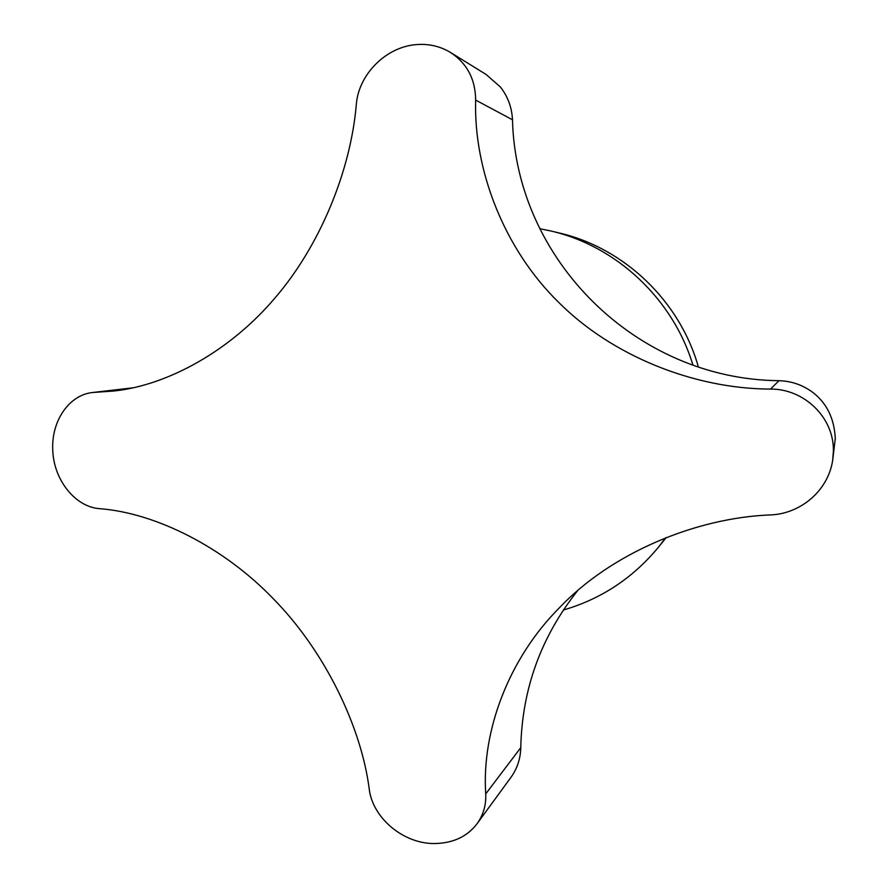 <?xml version="1.0" encoding="UTF-8"?>
<svg xmlns="http://www.w3.org/2000/svg" width="888" height="888" viewBox="0 0 888 888"><rect width="100%" height="100%" fill="white"/><g stroke="black" fill="none" stroke-linecap="round" stroke-linejoin="round"><path stroke-width="1.33" d="M833.41 450.793C833.888 416.872 803.529 388.7 770.495 389.088C693.461 388.855 611.61 355.444 558.752 302.442C503.896 248.873 473.582 169.63 475.646 100.089C475.446 79.276 467.077 63.414 450.56 52.492C440.781 46.642 430.214 43.967 418.847 44.456C386.857 45.455 358.452 74.248 356.299 104.618C350.582 171.628 319.469 246.409 274.98 297.98C230.569 350.494 168.232 385.137 114.163 390.986L92.829 392.485C69.686 394.661 51.615 420.124 52.714 449.117C53.291 480.042 75.591 507.17 99.734 508.68C155.922 512.975 224.098 547.352 273.793 599.245C325.163 651.692 361.283 726.983 369.242 789.088C372.427 816.794 401.309 842.435 432.09 843.533C451.759 843.822 466.766 837.206 477.089 823.698C483.394 814.74 486.269 804.806 485.725 793.916C481.507 730.635 509.079 658.041 559.562 607.625C611.133 553.302 695.471 517.682 770.973 514.896C800.798 513.575 828.138 490.676 832.689 460.262L833.41 450.793M450.56 52.492L486.036 74.425L500.344 86.935C507.825 96.47 511.865 107.415 512.487 119.78C515.85 259.218 635.741 379.42 779.009 380.686C791.663 381.074 803.052 385.081 813.175 392.685C826.95 403.463 834.32 418.736 835.286 438.528L832.689 460.262M692.929 365.068C672.971 298.901 616.494 246.087 550.949 231.013L539.76 228.693M563.347 610.034C601.032 599.067 632.656 578.232 658.197 547.508L666.266 537.518M658.197 547.508L665.634 537.773M577.589 590.72C541.036 636.763 522.089 689.066 520.768 747.64C520.512 758.685 517.249 768.575 510.977 777.311L477.089 823.698M698.368 366.911C679.842 300.965 624.109 247.874 559.074 232.945L550.949 231.013M779.009 380.686L770.495 389.088M512.487 119.78L475.646 100.089M131.613 388.134L96.392 392.23M520.768 747.64L485.725 793.916M835.286 438.528L835.286 439.438M92.829 392.474L133.267 387.79"/></g></svg>
